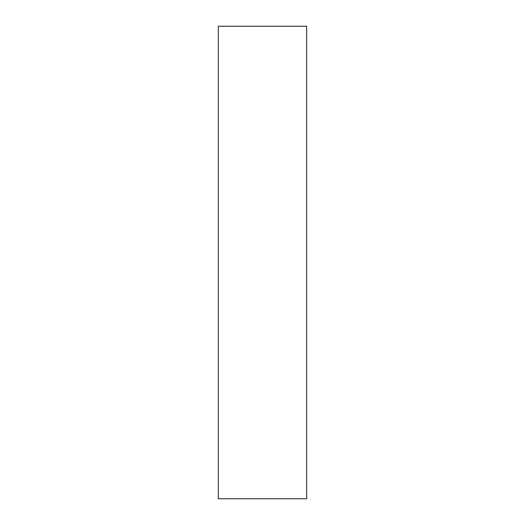 <?xml version="1.0" encoding="UTF-8"?>
<svg xmlns="http://www.w3.org/2000/svg" width="525" height="525" viewBox="0 0 525 525"><rect width="100%" height="100%" fill="white"/><g stroke="black" fill="none" stroke-linecap="round" stroke-linejoin="round"><path stroke-width="0.79" d="M218.321 423.839L218.321 464.179C218.321 481.333 218.321 481.333 218.321 464.179L218.321 423.839M218.321 47.381L218.321 87.714C218.321 104.869 218.321 104.869 218.321 87.714L218.321 47.381M218.321 26.25L306.679 26.25L306.679 498.75L306.679 26.25L218.321 26.25L218.321 498.75L306.679 498.75L218.321 498.75L218.321 26.25"/></g></svg>
